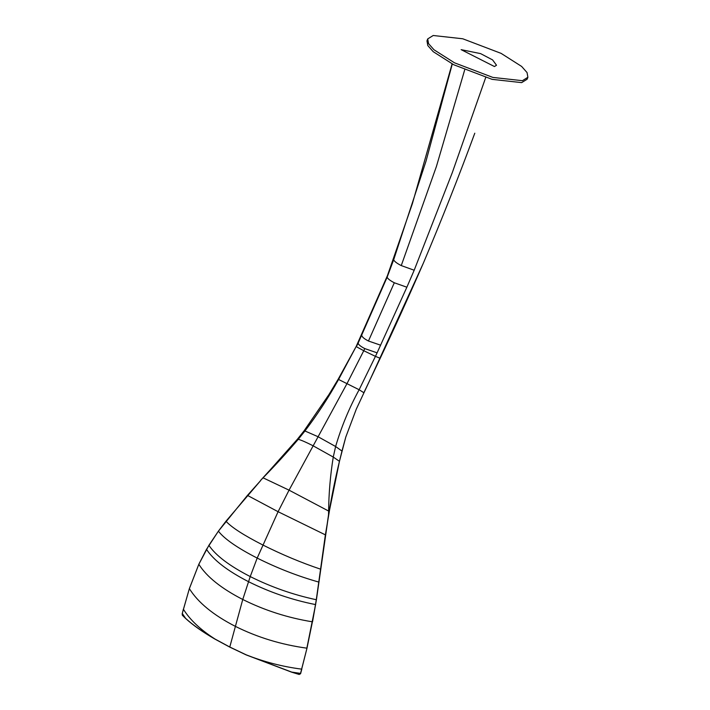 <?xml version="1.0" encoding="UTF-8"?>
<svg xmlns="http://www.w3.org/2000/svg" width="710" height="710" viewBox="0 0 710 710"><rect width="100%" height="100%" fill="white"/><g stroke="black" fill="none" stroke-linecap="round" stroke-linejoin="round"><path stroke-width="1.06" d="M452.288 64.007L426.018 161.135L393.651 259.825L387.127 277.211C387.82 278.817 390.207 280.663 394.307 282.766L406.865 287.213L414.187 270.235L452.27 172.681L485.702 77.532M393.651 259.825C394.511 261.52 397.041 263.437 401.256 265.584L414.187 270.235M387.127 277.211L358.106 343.205C358.523 344.714 360.751 346.515 364.798 348.601L377.099 352.834L406.865 287.213M361.86 335.67C362.242 337.152 364.443 338.936 368.454 341.013L380.658 345.193M300.534 673.399L307.004 648.106L300.534 673.399L291.686 672.086L299.23 674.385L300.685 673.328L299.15 674.456L291.615 672.157L246.077 654.868L229.8 647.121L214.935 639.089C202.599 631.935 192.854 625.066 185.692 618.49L182.443 615.322L185.594 618.339L182.284 613.484L182.337 615.162M358.106 343.205L356.34 346.693L363.76 350.722L347.137 383.347L289.05 490.157L278.089 511.706L257.189 558.078L250.231 576.573L242.758 599.48C264.555 610.369 287.772 617.815 312.4 621.818L306.853 648.168L315.622 604.538L325.375 534.861L331.934 495.962M263.073 477.865L297.304 439.357L298.253 439.321C286.423 453.157 274.69 465.991 263.055 477.821L260.552 480.457L263.055 477.821L289.05 490.157L328.641 511.058L328.517 514.883L329.12 511.324L328.641 511.058C328.783 493.397 330.319 475.398 333.256 457.062L339.451 461.314L345.779 437.085L356.296 409.137L370.158 379.495L363.857 392.71M329.138 511.342L329.12 511.324C332.227 493.556 335.67 476.889 339.451 461.314L328.579 514.901L316.42 599.71L312.542 621.783L316.296 599.728L328.517 514.883M246.077 654.78L229.783 647.121L214.899 639.08C202.545 631.918 192.792 625.048 185.629 618.463L182.372 615.286L182.177 613.813L189.366 588.599L198.835 564.237L206.504 549.318L218.396 531.16L225.975 521.211L260.685 480.528L247.444 495.385L218.396 531.178L208.891 545.307L198.835 564.281C206.628 576.706 221.271 588.439 242.758 599.48L229.774 647.014L246.077 654.78L291.686 672.086L246.077 654.78C264.005 661.889 282.536 666.681 301.67 669.139L307.004 648.123L312.4 621.818M229.774 647.014L214.881 638.965C200.389 629.655 189.889 619.741 183.375 609.207L182.284 613.484M306.853 648.168C281.311 644.68 257.411 637.385 235.17 626.273C213.222 614.993 197.948 602.444 189.375 588.643L183.482 609.109M189.375 588.643L198.835 564.281M433.207 35.5L462.751 38.775L501.109 53.374L521.628 66.429L527.06 72.571L527.885 77.283L522.4 80.691L492.855 77.417L454.498 62.817L433.979 49.762L428.538 43.621L427.722 38.908L433.207 35.5M496.503 65.258L494.453 66.536L461.145 49.656L480.599 53.623L492.589 59.906L496.512 65.24L494.453 66.536M527.885 77.283L527.139 79.218L521.655 82.626L492.119 79.351L453.752 64.752L433.233 51.697L427.802 45.564L426.976 40.852L427.722 38.908M364.798 348.601L363.76 350.722L375.439 356.367L377.099 352.834M394.307 282.766L368.454 341.013M464.695 69.855L436.446 166.38L401.256 265.584M472.576 139.124L474.786 133.214C458.935 176.195 441.78 219.523 423.337 263.188L370.158 379.495L380.205 358.293L375.439 356.367L359.136 389.737L363.848 392.728M297.304 439.357L303.969 430.979L304.945 430.979C317.326 414.64 328.561 397.431 338.635 379.344L356.163 346.507L338.155 379.255L359.136 389.737C349.214 407.895 341.377 426.825 335.617 446.519L341.971 451.063L339.46 461.331M318.036 436.712L335.617 446.519L333.256 457.062L313.039 445.756C305.912 442.144 300.987 440.005 298.253 439.321L304.945 430.979L318.036 436.712M247.444 495.385L278.089 511.706L325.375 534.861M225.975 521.229L225.975 521.229C231.495 527.335 243.725 535.225 262.673 544.916C281.985 554.608 301.297 562.702 320.627 569.189L320.627 569.189M218.396 531.178C224.458 538.961 237.388 547.925 257.189 558.078C277.361 568.178 297.934 576.192 318.897 582.102L318.897 582.102M208.891 545.307L208.891 545.307C215.725 555.513 229.508 565.932 250.231 576.573C271.291 587.108 293.319 594.82 316.296 599.728L316.296 599.728M206.504 549.354L206.504 549.354C213.559 560.146 227.546 570.911 248.473 581.659C269.729 592.282 292.067 599.923 315.506 604.574L315.506 604.574M185.594 618.339L185.594 618.339C192.756 624.924 202.519 631.802 214.881 638.965L214.935 639.089M291.686 672.086L299.158 674.465L300.587 673.719L301.821 669.068M303.969 430.979L329.005 394.467L338.155 379.255M260.552 480.448L280.272 458.793M341.971 451.072L345.752 437.183M423.337 263.188C408.578 296.993 394.201 328.695 380.205 358.293M452.092 63.9L412.332 203.823L387.465 275.551L356.163 346.507"/></g></svg>
